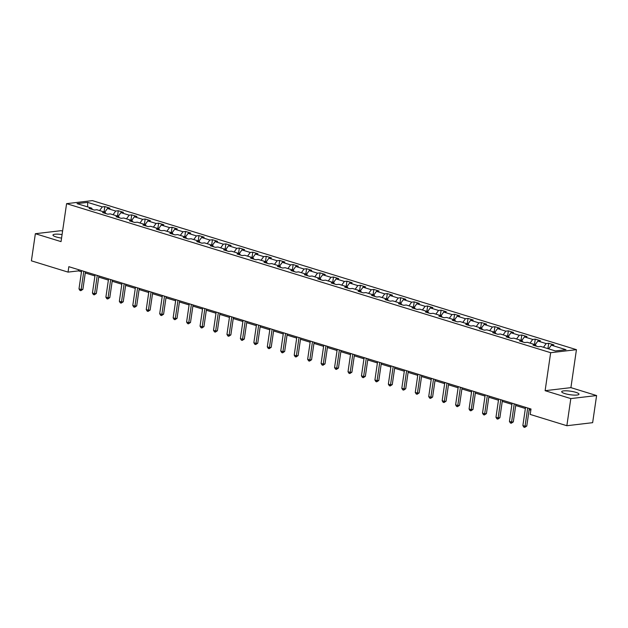 <?xml version="1.0" encoding="UTF-8"?>
<svg xmlns="http://www.w3.org/2000/svg" width="628" height="628" viewBox="0 0 628 628"><rect width="100%" height="100%" fill="white"/><g stroke="black" fill="none" stroke-linecap="round" stroke-linejoin="round"><path stroke-width="0.94" d="M62.078 234.574A8.737 1.782 8.3 0 0 52.972 235.045A8.737 1.782 8.3 0 0 56.182 236.944A8.737 1.782 8.3 0 0 61.568 238.098M564.91 393.599A8.737 1.782 8.3 0 0 573.953 395.098A8.737 1.782 8.3 0 0 578.985 394.219A8.737 1.782 8.3 0 0 575.782 392.319A8.737 1.782 8.3 0 0 566.731 390.82A8.737 1.782 8.3 0 0 561.699 391.699A8.737 1.782 8.3 0 0 564.91 393.599M62.588 231.112L61.144 230.672L35.356 233.71L31.4 260.832L68.044 272.112L78.5 270.88L81.483 271.798M576.441 349.67L92.379 200.615L66.592 203.653L550.662 352.708L576.441 349.67L570.907 387.641L545.12 390.687L570.813 398.592L596.6 395.554L570.907 387.641M596.6 395.554L592.644 422.675L566.856 425.721L570.813 398.592M92.387 209.446L91.688 208.143L89.145 208.441L94.318 210.035L96.861 209.736L105.143 212.288L102.599 212.586L107.773 214.179L110.316 213.881L118.59 216.432L116.047 216.731L121.22 218.324L123.763 218.018L132.045 220.569L129.501 220.868L134.675 222.461L137.218 222.163L145.492 224.714L142.948 225.012L148.122 226.606L150.673 226.308L158.947 228.851L156.403 229.157L161.577 230.751L164.12 230.445L172.402 232.996L169.85 233.294L175.031 234.888L177.575 234.589L185.849 237.141L183.305 237.439L188.478 239.032L191.022 238.734L199.304 241.278L196.752 241.584L201.933 243.177L204.477 242.871L212.751 245.422L210.207 245.721L215.38 247.314L217.924 247.016L226.206 249.567L223.662 249.866L228.835 251.459L231.379 251.161L239.653 253.704L237.109 254.01L242.282 255.604L244.826 255.298L253.108 257.849L250.564 258.147L255.737 259.741L258.281 259.442L266.555 261.994L264.011 262.292L269.184 263.886L271.728 263.587L280.01 266.131L277.466 266.437L282.639 268.03L285.183 267.724L293.457 270.276L290.913 270.574L296.086 272.167L298.63 271.869L306.911 274.42L304.368 274.719L309.541 276.312L312.085 276.014L320.359 278.557L317.815 278.863L322.988 280.449L325.532 280.151L333.813 282.702L331.27 283L336.443 284.594L338.987 284.296L347.26 286.847L344.717 287.145L349.89 288.739L352.434 288.44L360.715 290.984L358.172 291.29L363.345 292.876L365.889 292.577L374.162 295.129L371.619 295.427L376.792 297.02L379.336 296.722L387.617 299.273L385.074 299.572L390.247 301.165L392.79 300.867L401.064 303.41L398.521 303.709L403.694 305.302L406.238 305.004L414.519 307.555L411.976 307.853L417.149 309.447L419.692 309.149L427.966 311.7L425.423 311.998L430.596 313.592L433.139 313.294L441.421 315.837L438.878 316.135L444.051 317.729L446.594 317.43L454.868 319.982L452.325 320.28L457.498 321.874L460.041 321.575L468.323 324.127L465.78 324.425L470.953 326.018L473.496 325.712L481.77 328.263L479.227 328.562L484.4 330.155L486.943 329.857L495.225 332.408L492.682 332.707L497.855 334.3L500.398 334.002L508.672 336.553L506.129 336.851L511.302 338.445L513.845 338.139L522.127 340.69L519.584 340.988L524.757 342.582L527.3 342.284L535.574 344.835L533.031 345.133L538.204 346.727L540.747 346.428L555.411 350.942L566.001 349.694L551.345 345.18L553.888 344.882L548.715 343.288L547.93 348.642M91.688 208.143L77.032 203.629L87.63 202.381L102.286 206.895L104.829 206.596L104.044 211.95M548.715 343.288L546.172 343.587L537.89 341.035L540.433 340.737L535.26 339.144L532.717 339.442L524.443 336.891L526.986 336.592L521.813 334.999L519.27 335.297L510.988 332.754L513.531 332.455L508.358 330.862L505.815 331.16L497.541 328.609L500.084 328.311L494.911 326.717L492.368 327.015L484.086 324.464L486.629 324.166L481.456 322.572L478.913 322.878L470.639 320.327L473.182 320.029L468.009 318.435L465.466 318.734L457.184 316.182L459.727 315.884L454.554 314.29L452.011 314.589L443.737 312.038L446.28 311.739L441.107 310.146L438.564 310.452L430.282 307.901L432.825 307.602L427.652 306.009L425.109 306.307L416.835 303.756L419.378 303.457L414.205 301.864L411.662 302.162L403.38 299.619L405.924 299.313L400.75 297.719L398.207 298.025L389.933 295.474L392.476 295.176L387.303 293.582L384.76 293.88L376.478 291.329L379.022 291.031L373.848 289.437L371.305 289.736L363.031 287.192L365.575 286.886L360.401 285.293L357.858 285.599L349.576 283.047L352.12 282.749L346.946 281.156L344.403 281.454L336.129 278.903L338.673 278.604L333.499 277.011L330.956 277.309L322.674 274.766L325.218 274.46L320.045 272.866L317.501 273.172L309.227 270.621L311.771 270.323L306.597 268.729L304.054 269.027L295.772 266.476L298.316 266.178L293.143 264.584L290.599 264.883L282.325 262.339L284.869 262.033L279.696 260.447L277.152 260.746L268.87 258.194L271.414 257.896L266.241 256.303L263.697 256.601L255.423 254.05L257.967 253.751L252.794 252.158L250.25 252.456L241.968 249.913L244.512 249.606L239.339 248.021L236.795 248.319L228.521 245.768L231.065 245.47L225.892 243.876L223.348 244.174L215.066 241.623L217.61 241.325L212.437 239.731L209.893 240.029L201.619 237.486L204.163 237.188L198.99 235.594L196.438 235.893L188.165 233.341L190.708 233.043L185.535 231.449L182.991 231.748L174.71 229.196L177.261 228.898L172.088 227.305L169.536 227.603L161.263 225.06L163.806 224.761L158.633 223.168L156.089 223.466L147.808 220.915L150.359 220.616L145.178 219.023L142.635 219.321L134.361 216.77L136.904 216.472L131.731 214.878L129.187 215.176L120.906 212.633L123.449 212.335L118.276 210.741L115.733 211.039L107.459 208.488L110.002 208.19L104.829 206.596M566.856 425.721L530.213 414.433L531.005 409.009L68.837 266.688L68.044 272.112M105.842 213.583L105.143 212.288M107.459 208.488L104.758 212.17M115.733 211.039L113.04 214.721M119.289 217.728L118.59 216.432M120.906 212.633L118.213 216.315M129.187 215.176L126.487 218.858M132.744 221.872L132.045 220.569M134.361 216.77L131.66 220.452M142.635 219.321L139.942 223.003M146.191 226.009L145.492 224.714M147.808 220.915L145.115 224.596M156.089 223.466L153.389 227.148M159.645 230.154L158.947 228.851M161.263 225.06L158.562 228.741M169.536 227.603L166.844 231.285M173.093 234.291L172.402 232.996M174.71 229.196L172.017 232.878M182.991 231.748L180.291 235.429M186.547 238.436L185.849 237.141M188.165 233.341L185.464 237.023M196.438 235.893L193.746 239.574M199.994 242.581L199.304 241.278M201.619 237.486L198.919 241.168M209.893 240.029L207.193 243.711M213.449 246.718L212.751 245.422M215.066 241.623L212.374 245.305M223.348 244.174L220.648 247.856M226.896 250.862L226.206 249.567M228.521 245.768L225.821 249.449M236.795 248.319L234.095 252.001M240.351 255.007L239.653 253.704M241.968 249.913L239.276 253.586M250.25 252.456L247.55 256.138M253.798 259.144L253.108 257.849M255.423 254.05L252.723 257.731M263.697 256.601L261.005 260.282M267.253 263.289L266.555 261.994M268.87 258.194L266.178 261.876M277.152 260.746L274.452 264.419M280.7 267.434L280.01 266.131M282.325 262.339L279.625 266.013M290.599 264.883L287.907 268.564M294.155 271.571L293.457 270.276M295.772 266.476L293.08 270.158M304.054 269.027L301.354 272.709M307.602 275.716L306.911 274.42M309.227 270.621L306.527 274.303M317.501 273.172L314.809 276.846M321.057 279.86L320.359 278.557M322.674 274.766L319.982 278.44M330.956 277.309L328.256 280.991M334.512 283.997L333.813 282.702M336.129 278.903L333.429 282.584M344.403 281.454L341.711 285.136M347.959 288.142L347.26 286.847M349.576 283.047L346.884 286.729M357.858 285.599L355.158 289.273M361.414 292.287L360.715 290.984M363.031 287.192L360.331 290.866M371.305 289.736L368.612 293.417M374.861 296.424L374.162 295.129M376.478 291.329L373.786 295.011M384.76 293.88L382.06 297.562M388.316 300.569L387.617 299.273M389.933 295.474L387.233 299.156M398.207 298.025L395.514 301.699M401.763 304.713L401.064 303.41M403.38 299.619L400.688 303.293M411.662 302.162L408.961 305.844M415.218 308.85L414.519 307.555M416.835 303.756L414.135 307.437M425.109 306.307L422.416 309.989M428.665 312.995L427.966 311.7M430.282 307.901L427.59 311.582M438.564 310.452L435.863 314.126M442.12 317.14L441.421 315.837M443.737 312.038L441.037 315.719M452.011 314.589L449.318 318.27M455.567 321.277L454.868 319.982M457.184 316.182L454.491 319.864M465.466 318.734L462.765 322.415M469.022 325.422L468.323 324.127M470.639 320.327L467.939 324.009M478.913 322.878L476.22 326.552M482.469 329.567L481.77 328.263M484.086 324.464L481.393 328.146M492.368 327.015L489.667 330.697M495.924 333.704L495.225 332.408M497.541 328.609L494.84 332.291M505.815 331.16L503.122 334.842M509.371 337.848L508.672 336.553M510.988 332.754L508.295 336.435M519.27 335.297L516.569 338.979M522.826 341.985L522.127 340.69M524.443 336.891L521.742 340.572M532.717 339.442L530.024 343.124M536.273 346.13L535.574 344.835M537.89 341.035L535.197 344.717M546.172 343.587L543.471 347.268M551.345 345.18L548.644 348.862M35.356 233.71L61.049 241.623L66.592 203.653M545.12 390.687L550.662 352.708M85.275 272.968L94.93 275.943M98.729 277.113L108.385 280.088M112.177 281.258L121.832 284.225M125.631 285.395L135.287 288.37M139.078 289.539L148.734 292.515M152.533 293.676L162.189 296.651M165.98 297.821L175.636 300.796M179.435 301.966L189.091 304.941M192.882 306.103L202.538 309.078M206.337 310.248L215.993 313.223M219.784 314.392L229.44 317.368M233.239 318.529L242.895 321.505M246.686 322.674L256.342 325.649M260.141 326.819L269.797 329.794M273.588 330.956L283.252 333.931M287.043 335.101L296.699 338.076M300.49 339.246L310.154 342.221M313.945 343.383L323.601 346.358M327.392 347.527L337.055 350.502M340.847 351.672L350.502 354.639M354.294 355.809L363.957 358.784M367.749 359.954L377.404 362.929M381.196 364.099L390.859 367.066M394.651 368.236L404.306 371.211M408.106 372.38L417.761 375.356M421.553 376.525L431.208 379.493M435.008 380.662L444.663 383.637M448.455 384.807L458.11 387.782M461.91 388.952L471.565 391.919M475.357 393.089L485.012 396.064M488.812 397.234L498.467 400.209M502.259 401.378L511.914 404.346M515.714 405.515L525.369 408.49M529.161 409.66L530.833 410.17M87.63 202.381L87.645 206.902M102.286 206.895L99.585 210.576M78.673 269.718L78.5 270.88M535.26 339.144L534.483 344.497M521.813 334.999L521.028 340.352M508.358 330.862L507.581 336.216M494.911 326.717L494.126 332.071M481.456 322.572L480.679 327.926M468.009 318.435L467.224 323.789M454.554 314.29L453.777 319.644M441.107 310.146L440.322 315.499M427.652 306.009L426.875 311.362M414.205 301.864L413.42 307.218M400.75 297.719L399.973 303.073M387.303 293.582L386.518 298.936M373.848 289.437L373.071 294.791M360.401 285.293L359.616 290.646M346.946 281.156L346.169 286.509M333.499 277.011L332.714 282.365M320.045 272.866L319.267 278.22M306.597 268.729L305.812 274.083M293.143 264.584L292.365 269.938M279.696 260.447L278.911 265.793M266.241 256.303L265.463 261.656M252.794 252.158L252.009 257.511M239.339 248.021L238.561 253.367M225.892 243.876L225.107 249.23M212.437 239.731L211.66 245.085M198.99 235.594L198.205 240.948M185.535 231.449L184.758 236.803M172.088 227.305L171.303 232.658M158.633 223.168L157.856 228.521M145.178 219.023L144.401 224.377M131.731 214.878L130.946 220.232M118.276 210.741L117.499 216.095M527.693 407.988L525.032 426.239L522.873 425.572L525.534 407.329M529.333 408.49L526.774 426.035L525.032 426.239L524.702 427.385L523.838 427.126L522.873 425.572M526.774 426.035L524.702 427.385M514.246 403.851L511.577 422.095L509.426 421.435L512.087 403.184M515.878 404.354L513.319 421.89L511.577 422.095L511.247 423.248L510.391 422.982L509.426 421.435M513.319 421.89L511.247 423.248M500.791 399.706L498.13 417.958L495.971 417.29L498.632 399.039M502.431 400.209L499.872 417.753L498.13 417.958L497.8 419.104L496.936 418.837L495.971 417.29M499.872 417.753L497.8 419.104M487.344 395.562L484.675 413.813L482.524 413.153L485.185 394.902M488.976 396.064L486.417 413.609L484.675 413.813L484.345 414.967L483.481 414.7L482.524 413.153M486.417 413.609L484.345 414.967M473.889 391.425L471.228 409.668L469.069 409.009L471.73 390.757M475.529 391.927L472.97 409.464L471.228 409.668L470.898 410.822L470.034 410.555L469.069 409.009M472.97 409.464L470.898 410.822M460.434 387.28L457.773 405.531L455.622 404.864L458.283 386.613M462.075 387.782L459.515 405.327L457.773 405.531L457.443 406.677L456.58 406.41L455.622 404.864M459.515 405.327L457.443 406.677M446.987 383.135L444.326 401.386L442.167 400.727L444.828 382.476M448.627 383.645L446.068 401.182L444.326 401.386L443.996 402.54L443.132 402.273L442.167 400.727M446.068 401.182L443.996 402.54M433.532 378.998L430.871 397.241L428.72 396.582L431.381 378.331M435.173 379.5L432.614 397.037L430.871 397.241L430.541 398.395L429.678 398.128L428.72 396.582M432.614 397.037L430.541 398.395M420.085 374.853L417.424 393.104L415.265 392.437L417.926 374.186M421.726 375.356L419.166 392.9L417.424 393.104L417.094 394.251L416.231 393.984L415.265 392.437M419.166 392.9L417.094 394.251M406.63 370.708L403.969 388.96L401.818 388.3L404.479 370.049M408.271 371.219L405.712 388.756L403.969 388.96L403.639 390.114L402.776 389.847L401.818 388.3M405.712 388.756L403.639 390.114M393.183 366.571L390.522 384.815L388.363 384.155L391.024 365.904M394.824 367.074L392.264 384.611L390.522 384.815L390.192 385.969L389.329 385.702L388.363 384.155M392.264 384.611L390.192 385.969M379.728 362.427L377.067 380.678L374.916 380.011L377.577 361.759M381.369 362.929L378.81 380.474L377.067 380.678L376.737 381.824L375.874 381.557L374.916 380.011M378.81 380.474L376.737 381.824M366.281 358.282L363.62 376.533L361.461 375.874L364.122 357.622M367.922 358.792L365.363 376.329L363.62 376.533L363.29 377.687L362.427 377.42L361.461 375.874M365.363 376.329L363.29 377.687M352.826 354.145L350.165 372.396L348.014 371.729L350.675 353.478M354.467 354.647L351.908 372.184L350.165 372.396L349.835 373.542L348.972 373.275L348.014 371.729M351.908 372.184L349.835 373.542M339.379 350L336.718 368.251L334.559 367.584L337.22 349.333M341.02 350.502L338.461 368.047L336.718 368.251L336.388 369.397L335.525 369.131L334.559 367.584M338.461 368.047L336.388 369.397M325.924 345.855L323.263 364.107L321.112 363.447L323.773 345.196M327.565 346.366L325.006 363.902L323.263 364.107L322.933 365.261L322.07 364.994L321.112 363.447M325.006 363.902L322.933 365.261M312.477 341.718L309.816 359.97L307.657 359.302L310.318 341.051M314.118 342.221L311.559 359.758L309.816 359.97L309.486 361.116L308.623 360.849L307.657 359.302M311.559 359.758L309.486 361.116M299.022 337.574L296.361 355.825L294.21 355.158L296.871 336.906M300.663 338.076L298.104 355.621L296.361 355.825L296.031 356.971L295.168 356.712L294.21 355.158M298.104 355.621L296.031 356.971M285.575 333.429L282.914 351.68L280.755 351.021L283.416 332.769M287.216 333.939L284.657 351.476L282.914 351.68L282.584 352.834L281.721 352.567L280.755 351.021M284.657 351.476L282.584 352.834M272.12 329.292L269.459 347.543L267.3 346.876L269.969 328.625M273.761 329.794L271.202 347.331L269.459 347.543L269.129 348.689L268.266 348.422L267.3 346.876M271.202 347.331L269.129 348.689M258.673 325.147L256.012 343.398L253.853 342.731L256.514 324.488M260.314 325.649L257.755 343.194L256.012 343.398L255.682 344.544L254.819 344.285L253.853 342.731M257.755 343.194L255.682 344.544M245.218 321.002L242.557 339.253L240.398 338.594L243.067 320.343M246.859 321.512L244.3 339.049L242.557 339.253L242.227 340.407L241.364 340.141L240.398 338.594M244.3 339.049L242.227 340.407M231.771 316.865L229.11 335.116L226.951 334.449L229.613 316.198M233.404 317.368L230.853 334.905L229.11 335.116L228.78 336.263L227.917 335.996L226.951 334.449M230.853 334.905L228.78 336.263M218.316 312.72L215.655 330.972L213.496 330.304L216.165 312.061M219.957 313.223L217.398 330.768L215.655 330.972L215.326 332.118L214.462 331.859L213.496 330.304M217.398 330.768L215.326 332.118M204.869 308.576L202.208 326.827L200.049 326.168L202.711 307.916M206.502 309.086L203.943 326.623L202.208 326.827L201.878 327.981L201.015 327.714L200.049 326.168M203.943 326.623L201.878 327.981M191.414 304.439L188.753 322.69L186.595 322.023L189.263 303.771M193.055 304.941L190.496 322.486L188.753 322.69L188.424 323.836L187.56 323.569L186.595 322.023M190.496 322.486L188.424 323.836M177.967 300.294L175.298 318.545L173.147 317.878L175.809 299.635M179.6 300.796L177.041 318.341L175.298 318.545L174.969 319.691L174.113 319.432L173.147 317.878M177.041 318.341L174.969 319.691M164.512 296.149L161.851 314.4L159.693 313.741L162.362 295.49M166.153 296.659L163.594 314.196L161.851 314.4L161.522 315.554L160.658 315.287L159.693 313.741M163.594 314.196L161.522 315.554M151.065 292.012L148.396 310.263L146.246 309.596L148.907 291.345M152.698 292.515L150.139 310.059L148.396 310.263L148.067 311.409L147.211 311.143L146.246 309.596M150.139 310.059L148.067 311.409M137.611 287.867L134.949 306.119L132.791 305.451L135.46 287.208M139.251 288.37L136.692 305.914L134.949 306.119L134.62 307.265L133.756 307.006L132.791 305.451M136.692 305.914L134.62 307.265M124.163 283.73L121.494 301.974L119.344 301.314L122.005 283.063M125.796 284.233L123.237 301.77L121.494 301.974L121.165 303.128L120.309 302.861L119.344 301.314M123.237 301.77L121.165 303.128M110.709 279.586L108.047 297.837L105.889 297.17L108.55 278.918M112.349 280.088L109.79 297.633L108.047 297.837L107.718 298.983L106.854 298.716L105.889 297.17M109.79 297.633L107.718 298.983M97.262 275.441L94.593 293.692L92.442 293.033L95.103 274.781M98.894 275.951L96.335 293.488L94.593 293.692L94.263 294.846L93.407 294.579L92.442 293.033M96.335 293.488L94.263 294.846M83.807 271.304L81.145 289.547L78.987 288.888L81.648 270.637M85.447 271.806L82.888 289.343L81.145 289.547L80.816 290.701L79.952 290.434L78.987 288.888M82.888 289.343L80.816 290.701"/></g></svg>
